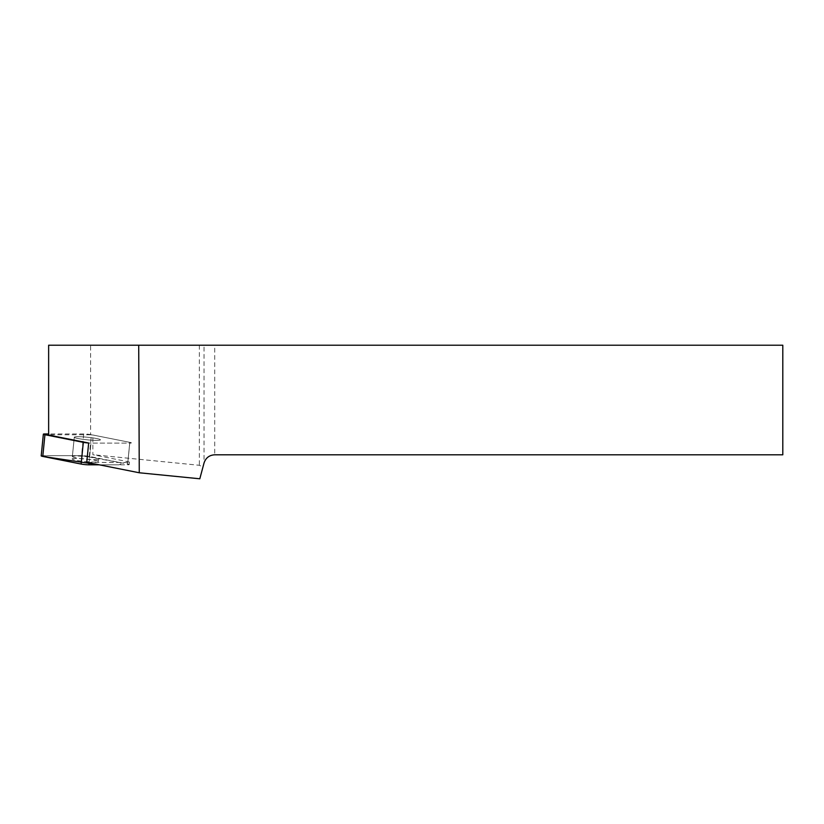 <?xml version="1.0" encoding="UTF-8"?>
<svg xmlns="http://www.w3.org/2000/svg" width="824" height="824" viewBox="0 0 824 824"><rect width="100%" height="100%" fill="white"/><g stroke="black" fill="none" stroke-linecap="round" stroke-linejoin="round"><path stroke-width="0.62" stroke-dasharray="4.12 3.09" d="M72.358 456.548A13.153 1.298 5.7 0 0 85.315 459.133A13.153 1.298 5.7 0 0 98.53 459.143A13.153 1.298 5.7 0 0 85.511 456.548A13.153 1.298 5.7 0 0 72.358 456.548L74.284 437.235A13.153 1.298 -174.3 0 1 74.284 437.235A13.153 1.298 -174.3 0 1 87.488 437.245A13.153 1.298 -174.3 0 1 100.456 439.831A13.153 1.298 -174.3 0 1 87.272 439.831A13.153 1.298 -174.3 0 1 74.284 437.245A13.153 1.298 5.7 0 0 87.241 439.82A13.153 1.298 5.7 0 0 100.456 439.831A13.153 1.298 5.7 0 0 87.426 437.245A13.153 1.298 5.7 0 0 74.284 437.235L72.121 458.937A13.153 1.298 -174.3 0 1 85.335 458.947A13.153 1.298 -174.3 0 1 98.293 461.543A13.153 1.298 -174.3 0 1 85.109 461.533A13.153 1.298 -174.3 0 1 72.121 458.947A13.153 1.298 -174.3 0 1 72.121 458.937M86.747 462.326A5.48 0.536 5.7 0 0 89.095 462.418L91.011 443.106A5.48 0.536 -174.3 0 1 88.662 443.013A5.48 0.536 5.7 0 0 91.011 443.106L129.759 443.106A5.48 0.536 5.7 0 0 131.376 442.89A5.48 0.536 5.7 0 0 129.801 442.344L91.433 434.722A5.48 0.536 5.7 0 0 83.718 433.96L48.637 433.96M41.2 455.888A5.48 0.536 -174.3 0 1 42.817 455.662L81.555 455.662A5.48 0.536 -174.3 0 1 89.27 456.424L127.638 464.056A5.48 0.536 -174.3 0 1 129.214 464.592A5.48 0.536 -174.3 0 1 127.596 464.818L99.261 464.818L119.068 464.818L122.488 463.026L81.545 455.662L47.957 455.662L42.776 456.424M48.637 345.215L48.637 435.062M89.054 462.789L91.011 443.106L129.759 443.106L127.844 462.418A5.48 0.536 5.7 0 0 129.45 462.202A5.48 0.536 5.7 0 0 127.875 461.656L92.865 454.704L92.865 435.01L90.589 434.784L90.589 345.215L48.657 345.215M90.589 434.784L48.657 434.784M90.589 345.215L204.043 345.215L204.043 462.985L202.972 466.992L199.346 465.282L92.865 454.704M214.714 345.215L782.8 345.215L782.8 454.797L214.714 454.797L214.714 345.215L204.043 345.215M199.81 478.785L202.972 466.992M127.844 462.418L89.095 462.418M199.346 345.215L199.346 465.282M204.043 462.985C205.763 457.866 209.317 455.136 214.714 454.797M98.53 459.143L98.293 461.543M127.875 461.656L129.801 442.344A5.48 0.536 -174.3 0 1 131.376 442.89A5.48 0.536 -174.3 0 1 129.759 443.106L127.596 464.818M127.638 464.056L129.801 442.344L92.865 435.01M83.718 433.96L81.555 455.662M42.817 455.662L44.97 433.96M89.27 456.424L91.433 434.722M129.45 462.202L129.214 464.592"/><path stroke-width="1.24" d="M48.637 433.96L44.97 433.96A5.48 0.536 5.7 0 0 43.353 434.176A5.48 0.536 5.7 0 0 44.939 434.722L83.306 442.344A5.48 0.536 5.7 0 0 88.662 443.013L48.637 435.062L48.637 345.215L782.8 345.215L782.8 454.797L214.714 454.797C209.317 455.136 205.763 457.866 204.043 462.985L199.81 478.785L139.266 472.77L138.71 345.215M44.939 434.722L42.776 456.424L99.261 464.818L88.858 464.818A5.48 0.536 -174.3 0 1 81.143 464.056L42.776 456.424A5.48 0.536 -174.3 0 1 41.2 455.888L43.353 434.176M139.266 472.77L86.747 462.326L88.662 443.013M89.054 462.789L88.858 464.818M81.143 464.056L83.306 442.344"/></g></svg>
